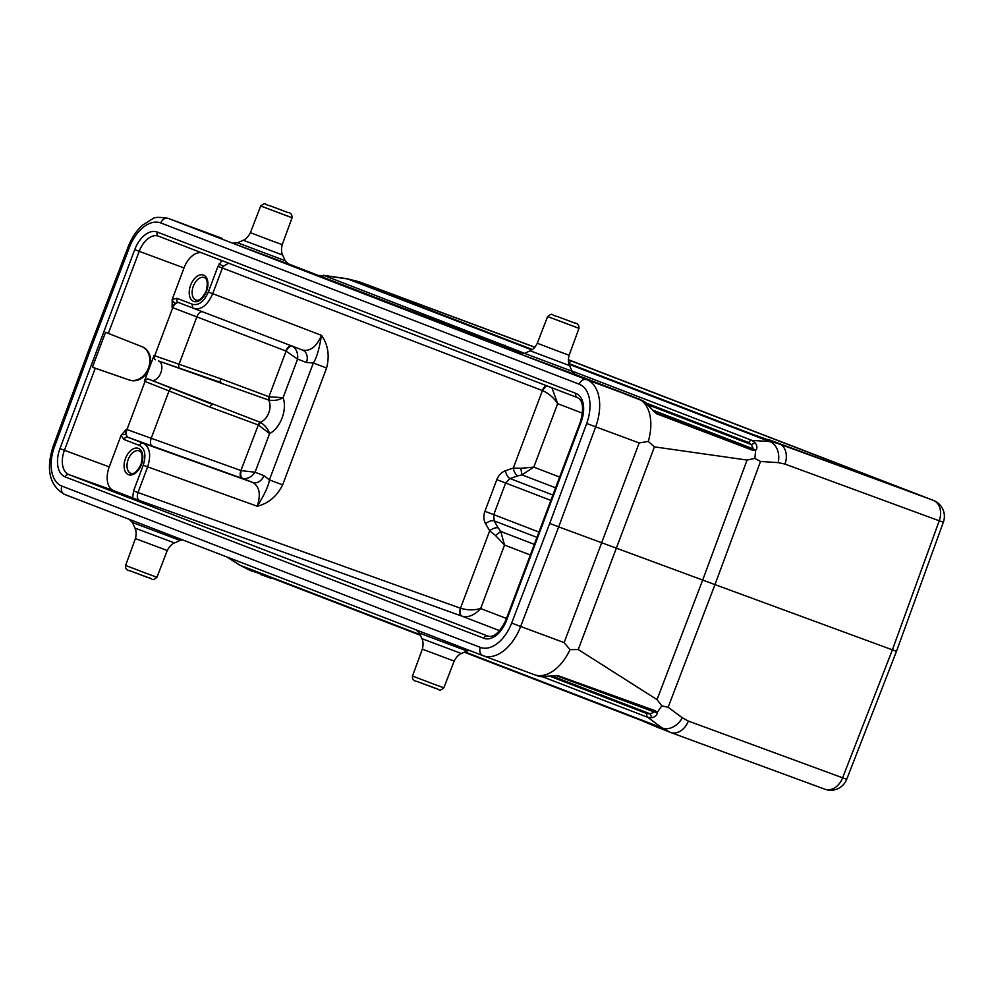 <?xml version="1.0" encoding="UTF-8"?>
<svg xmlns="http://www.w3.org/2000/svg" width="993" height="993" viewBox="0 0 993 993"><rect width="100%" height="100%" fill="white"/><g stroke="black" fill="none" stroke-linecap="round" stroke-linejoin="round"><path stroke-width="1.49" d="M285.847 350.988L297.59 359.081C298.173 353.123 296.435 348.828 292.352 346.197C290.155 345.837 288.069 347.476 286.096 351.088L268.942 396.741L269.041 400.179C274.341 400.899 279.008 400.08 283.067 397.709L268.942 396.741L220.682 378.73L154.697 355.767L172.77 307.669L285.847 350.988A6.852 3.587 111 0 1 291.359 345.8M171.938 388.387A3.426 1.8 -68.5 0 0 169.021 390.932L210.019 407.118A3.426 1.8 111.5 0 1 212.936 404.573L148.205 379.016A3.426 2.048 111.6 0 0 145.04 381.461L169.021 390.932L151.221 438.273L126.955 429.547L145.04 381.461L144.382 381.213L147.523 378.743L151.383 380.232A10.29 6.231 110.3 0 0 160.816 372.847A10.29 6.231 110.3 0 0 158.619 360.98L221.203 382.603A3.426 1.8 109.2 0 1 220.682 378.73M268.482 396.579L268.371 399.956L269.041 400.179M158.619 360.98L268.371 399.956A12.772 7.745 -69.7 0 1 268.755 412.84A12.772 7.745 -69.7 0 1 260.005 422.199L151.383 380.232M154.759 359.491L154.027 355.531L154.697 355.767A3.426 2.048 109.1 0 0 155.454 359.727M144.382 381.213L154.027 355.531M128.42 437.466L127.737 437.218A3.426 2.731 111.1 0 0 124.001 439.489L121.034 435.505L126.272 429.299L126.955 429.547A6.852 4.109 109.7 0 0 128.42 437.466L241.895 478.278A6.852 3.587 109.8 0 1 240.914 470.545L151.221 438.273A6.852 3.587 -70.2 0 0 152.202 446.006M121.034 435.505L109.23 466.896A20.568 12.462 110.3 0 0 113.624 490.629L139.504 500.534C137.233 499.231 136.724 496.587 137.977 492.602L147.622 466.921C151.321 454.968 149.881 447.061 143.29 443.213L252.706 482.449C259.483 486.359 261.01 494.291 257.274 506.244C268.42 503.463 276.886 496.339 282.645 484.882L269.401 479.88C268.681 485.565 264.635 494.353 257.274 506.244L143.215 465.258C146.306 455.291 145.077 448.699 139.541 445.485L124.001 439.489M95.266 368.242L129.549 380.096A17.824 14.274 111.1 0 0 149.198 368.366A17.824 14.274 111.1 0 0 142.235 346.78A17.824 14.274 111.1 0 0 142.086 346.718L105.556 332.283L92.423 367.224L95.266 368.242L64.421 450.288L109.23 466.896M210.019 407.118L258.329 424.979L269.587 433.581C268.11 429.088 265.131 425.389 260.65 422.472L260.005 422.199L257.882 424.793M221.898 260.489L217.976 266.347L208.319 292.029C204.086 301.562 198.848 305.658 192.592 304.33A3.426 2.731 -68.9 0 0 193.933 308.488L302.468 350.045L193.945 308.488C201.38 310.052 207.649 305.112 212.738 293.692L321.509 335.349C319.249 349.077 316.519 358.287 313.329 363.004L326.585 368.006C329.788 355.581 328.1 344.695 321.509 335.349C316.457 346.793 310.114 351.683 302.468 350.045A10.29 8.18 111.1 0 1 306.452 362.495L297.59 359.081L283.067 397.709A23.062 13.976 -69.7 0 1 282.111 417.879A23.062 13.976 -69.7 0 1 269.587 433.581L255.064 472.221L241.162 470.62C240.256 474.642 240.753 477.273 242.627 478.489C247.443 479.16 251.589 477.074 255.064 472.221L263.927 475.635A10.29 8.18 111.1 0 1 252.706 482.449L242.627 478.489M292.352 346.197L291.657 345.887M179.05 302.753L193.573 308.314L179.063 302.753A6.852 4.109 111 0 0 172.77 307.669L172.087 307.42L172.223 299.315L177.052 298.347L192.592 304.33M483.914 638.288A3.426 2.731 -68.9 0 1 487.65 636.016A21.089 12.785 -69.7 0 0 487.824 636.079C493.695 637.829 499.678 632.603 505.747 620.414L580.545 421.454L581.19 421.715L506.405 620.675A24.515 14.858 -69.7 0 1 483.914 638.288L65.178 476.901A24.515 14.858 -69.7 0 1 59.94 448.613L64.421 450.288A21.089 12.785 -69.7 0 0 68.927 474.629L487.985 636.128M499.702 630.716L462.043 616.194C468.386 617.758 474.592 615.201 480.662 608.523C474.071 610.347 467.38 610.261 460.578 608.275C459.461 612.271 459.945 614.903 462.043 616.194M139.504 500.534L461.819 616.107A6.852 3.984 109.7 0 1 460.467 608.237L133.558 490.939L143.215 465.258M460.467 608.237L489.698 530.808L495.519 535.525L504.518 545.045L480.662 608.523L506.48 618.478M536.965 537.374L494.129 520.853L493.757 514.635L538.963 532.062M498.263 527.953L494.129 520.853A6.852 3.339 -30.2 0 0 485.565 523.708L489.698 530.808A6.852 3.339 149.8 0 1 498.263 527.953L500.745 531.429L504.518 545.045L530.349 555M495.519 535.525L500.745 531.429L534.333 544.375M505.487 470.707A6.852 3.289 -108.9 0 0 510.042 478.539L517.837 475.87A6.852 3.289 71.1 0 1 513.294 468.051L505.487 470.707C501.502 472.209 498.61 475.188 496.81 479.669L484.919 511.308C483.33 515.851 483.541 519.997 485.565 523.708M550.854 500.422L505.648 482.995L510.042 478.539L552.878 495.048M555.596 487.811L522.008 474.877L520.791 468.286L513.294 468.051L542.414 390.572C548.57 393.24 553.66 397.61 557.669 403.642L551.959 387.804M517.837 475.87L522.008 474.877L533.812 467.12L520.791 468.286M92.423 367.224L129.549 380.096M142.086 346.718L105.556 332.283M141.602 346.532A17.824 14.274 -68.9 0 1 148.441 368.068A17.824 14.274 -68.9 0 1 128.78 379.798M201.678 252.805A20.568 12.462 110.3 0 0 184.015 267.936L172.223 299.315M546.386 385.656A6.852 3.984 111 0 0 542.302 390.522L222.395 268.011L223.189 266.335L228.738 263.12M546.609 385.743L542.302 390.522M579.242 384.217A6.852 5.449 -68.9 0 1 586.764 379.698A41.135 24.924 110.3 0 1 595.688 426.829L558.699 526.861L549.712 523.472L511.668 623.033A34.283 20.779 110.3 0 1 480.327 647.374L61.889 486.098A34.283 20.779 110.3 0 1 54.466 446.825L91.43 346.842L90.127 346.334L128.171 246.736L129.462 247.282A34.283 20.779 110.3 0 1 160.804 222.953L579.242 384.217A34.283 20.779 110.3 0 1 586.677 423.502L549.712 523.472M222.047 238.32L219.478 237.377A41.135 24.924 -69.7 0 0 219.292 237.302A41.135 24.924 -69.7 0 0 219.105 237.228M219.478 237.377L168.326 218.423A41.135 24.924 110.3 0 0 168.14 218.361L221.662 238.183M483.405 655.814L534.184 674.632A41.135 24.924 -69.7 0 0 534.358 674.694L534.544 674.756M511.668 623.033L520.642 626.484A41.135 24.924 110.3 0 1 483.219 655.752L534.371 674.694A41.135 24.924 -69.7 0 0 570.007 649.645L564.136 642.595L639.182 442.94L648.28 441.413L654.437 446.862L747.059 460.057L754.841 458.418L755.685 450.177L753.166 450.462L752.036 448.402L755.685 450.177C757.436 448.526 757.287 446.093 755.263 442.866L751.937 440.383A3.426 2.731 -68.9 0 0 748.772 442.605L646.294 403.108M651.954 717.716L650.067 713.806L646.902 713.607A3.426 2.731 -68.9 0 0 647.833 717.343L651.954 717.716C655.579 716.685 657.279 714.972 657.068 712.602L653.121 711.547L655.318 710.752L657.068 712.602L661.822 705.874L657.018 699.606L578.249 649.534L570.007 649.645M536.99 675.662L540.304 676.531L558.066 675.662L655.318 710.752M754.841 458.418L760.514 461.472L714.985 584.604L558.699 526.861L520.642 626.484L564.136 642.595M648.28 441.426A41.135 24.924 -69.7 0 0 637.916 398.64L643.762 401.271L656.51 413.746L753.166 450.462M524.589 353.347L324.562 275.669L319.187 275.756M322.017 276.848A3.426 2.731 111.1 0 1 324.562 275.669L347.736 278.959A17.142 7.423 -81.9 0 0 346.743 278.648L323.159 275.297M359.23 281.813A17.142 7.609 110.4 0 1 359.292 281.826A17.142 7.609 110.4 0 1 359.342 281.851L534.942 347.227L359.292 281.826L346.743 278.648M250.782 570.677L240.107 565.278L227.633 557.247M420.312 635.259L263.406 574.786L250.186 570.441L239.251 564.893A17.142 7.46 -57.2 0 0 240.107 565.278L420.014 634.626M542.687 676.816L647.833 717.343L661.971 727.869A17.142 12.586 -53.3 0 0 682.29 717.778L668.14 707.239L661.822 705.874M668.14 707.239L714.985 584.604L892.384 649.856C897.523 651.731 897.809 651.793 893.228 650.03M760.514 461.472L778.189 462.639A17.142 12.549 -86.2 0 0 769.6 441.55L751.937 440.383L571.993 371.034M748.772 442.605L751.267 444.579L755.263 442.866M648.032 404.796L751.267 444.579L753.079 448.253M652.575 410.059L752.036 448.402L655.591 412.678L656.51 413.746M643.762 401.271L644.234 401.507C649.745 405.827 649.981 407.366 653.046 410.568L655.591 412.678M531.838 349.908L347.736 278.959L359.342 281.851L369.595 285.798L367.832 285.612L371.394 287.486L532.409 349.536L371.829 287.598A3.426 2.731 111.1 0 0 371.394 287.486M568.79 363.562L750.683 433.668L778.996 443.586L769.6 441.55L569.001 364.232M369.334 286.481L367.832 285.612M534.879 347.302L369.595 285.798A3.426 3.178 109.7 0 1 371.27 287.374M896.505 651.271L943.35 522.219L939.229 520.804A17.142 12.785 -69.8 0 0 933.271 500.335L778.996 443.586A17.142 12.785 110.2 0 1 784.954 464.066L778.189 462.639M784.954 464.066L939.229 520.804L892.384 649.856L842.623 777.817L688.348 721.067A17.142 12.785 110.2 0 1 670.548 732.449A17.142 12.785 110.2 0 1 670.436 732.412L661.971 727.869L464.947 651.942M660.184 728.465L642.694 720.968L464.314 652.215M670.436 732.412L651.209 724.679M651.346 724.741L643.042 721.141A3.426 2.731 -68.9 0 1 642.694 720.968M262.996 574.674A3.426 3.178 109.7 0 1 261.035 574.624M261.022 574.066L259.545 573.718M653.828 712.316L650.067 713.806L551.81 675.935M537.163 675.736L540.304 676.531M540.763 676.643C548.347 677.226 556.961 674.756 556.725 675.848L653.146 711.559L556.725 675.848L558.066 675.662M240.914 470.545L258.329 424.979L260.65 422.472M147.523 378.743L148.205 379.016M202.299 311.69A6.852 3.587 -69 0 0 196.85 316.891L179.05 364.22A3.426 1.8 -70.8 0 0 179.572 368.105M306.452 362.495L313.329 363.004L269.401 479.88L263.927 475.635M217.976 266.347L222.395 268.011L212.738 293.692L208.319 292.029M326.585 368.006L282.645 484.882M121.332 434.822L125.689 434.276L127.737 437.218L143.29 443.213A3.426 2.731 -68.9 0 0 139.541 445.485M125.689 434.276L126.272 429.299M133.558 490.939L132.628 497.952M113.624 490.629L68.927 474.629A3.426 2.731 111.1 0 0 65.178 476.901M141.391 464.6A14.051 8.515 -69.7 0 0 138.387 448.377A14.051 8.515 -69.7 0 0 125.503 458.468A14.051 8.515 -69.7 0 0 128.507 474.691A14.051 8.515 -69.7 0 0 141.391 464.6M139.144 450.847A12.003 7.274 -69.7 0 0 128.196 459.486A12.003 7.274 -69.7 0 0 130.815 473.351C133.881 474.555 137.282 471.576 141.006 464.439C142.918 456.507 142.297 451.976 139.144 450.847M505.747 620.414L506.405 620.675M496.81 479.669L505.648 482.995L493.757 514.635L484.919 511.308M582.568 413.237L557.669 403.642L533.812 467.12L559.63 477.074M577.268 397.56L158.545 236.185A21.089 12.785 -69.7 0 0 158.532 236.173A21.089 12.785 -69.7 0 0 139.206 251.328L134.725 249.64A24.515 14.858 -69.7 0 1 157.217 232.039L575.952 393.414A24.515 14.858 -69.7 0 1 581.19 421.715M580.545 421.454C584.021 408.111 582.928 400.142 577.281 397.56A3.426 2.731 -68.9 0 1 577.281 397.56A3.426 2.731 -68.9 0 1 575.952 393.414M157.217 232.039A3.426 2.731 111.1 0 0 158.545 236.185L577.281 397.56M184.015 267.936L139.206 251.328L108.361 333.387M59.94 448.613L134.725 249.64M206.532 291.297A14.051 8.515 -69.7 0 0 203.528 275.086A14.051 8.515 -69.7 0 0 190.631 285.177A14.051 8.515 -69.7 0 0 193.635 301.4A14.051 8.515 -69.7 0 0 206.532 291.297M177.052 298.347A3.426 2.731 111.1 0 0 178.38 302.493L174.917 303.312L171.988 300.035M172.087 307.42L174.917 303.312M219.168 263.828L223.189 266.335M204.285 277.556A12.003 7.274 -69.7 0 0 193.337 286.195A12.003 7.274 -69.7 0 0 195.944 300.06C199.022 301.264 202.411 298.285 206.134 291.148C208.058 283.204 207.438 278.673 204.285 277.556M91.43 346.842L129.462 247.282M61.889 486.098A6.852 5.449 111.1 0 0 64.545 494.39A6.852 5.449 111.1 0 0 64.595 494.415L482.921 655.641M54.466 446.825L53.15 446.341C45.703 469.602 49.501 485.627 64.545 494.39L483.219 655.752A41.135 24.924 110.3 0 1 483.032 655.678A6.852 5.449 -68.9 0 1 482.983 655.665A6.852 5.449 -68.9 0 1 480.327 647.374M639.182 442.94L586.677 423.502M160.804 222.953A6.852 5.449 111.1 0 1 168.326 218.423L586.764 379.698L637.916 398.64M657.018 699.606L702.684 580.073L747.059 460.057M654.437 446.862L578.249 649.534M509.099 347.413L501.887 344.794A3.426 2.073 -69.7 0 0 501.887 344.794L398.429 306.303L287.796 263.654L398.454 306.316A3.426 2.731 -68.9 0 1 398.491 306.316M501.875 344.782A3.426 2.073 -69.7 0 1 501.887 344.794L509.409 347.5M464.401 331.724A3.426 2.731 111.1 0 0 464.376 331.712L522.132 353.98L464.339 331.699L523.944 353.607M644.234 401.507L574.699 374.237L640.758 399.695A3.426 2.731 -68.9 0 1 640.783 399.707M238.109 245.259L288.392 263.989M525.024 355.842L575.307 374.572M398.429 306.303A3.426 2.731 -68.9 0 1 398.454 306.316L425.165 316.37A3.426 2.073 110.3 0 1 425.178 316.382A3.426 2.073 110.3 0 0 425.153 316.37M688.348 721.067L682.29 717.778M464.376 331.712A3.426 2.731 111.1 0 0 464.339 331.699L460.814 330.321M503.96 345.552A3.426 2.731 -68.9 0 1 505.288 345.316M372.226 287.809A3.426 2.731 111.1 0 0 371.829 287.598L369.768 287.014M378.817 289.199A3.426 1.527 110.4 0 1 379.463 290.539M572.527 361.44A3.426 2.731 111.1 0 0 568.828 363.525L751.118 433.78L908.359 490.877L568.306 359.826M933.271 500.335L568.306 359.665L933.408 500.385A17.142 13.641 -68.9 0 0 933.271 500.335M670.66 732.499L824.711 789.15A17.142 12.785 -69.8 0 0 824.823 789.199A17.142 12.785 -69.8 0 0 842.623 777.817L846.719 779.319L896.468 651.358M261.134 574.662L270.257 578.013A3.426 1.527 110.4 0 0 270.257 578.025L260.737 574.513M271.226 577.802A3.426 1.527 110.4 0 1 270.257 578.025M263.406 574.786A3.426 2.731 111.1 0 0 263.766 574.959A3.426 2.731 111.1 0 0 263.79 574.972A3.426 2.731 111.1 0 0 264.138 575.071M780.697 444.082A3.426 2.557 110.2 0 1 780.721 444.094A3.426 2.557 110.2 0 1 780.746 444.107L768.743 439.638M911.872 492.305L907.329 490.666A3.426 2.557 -69.8 0 0 907.329 490.666A3.426 2.557 -69.8 0 0 907.304 490.654M907.54 490.741A3.426 2.731 -68.9 0 1 908.359 490.877M549.911 676.221L646.902 713.607M232.921 243.148L237.612 242.801L285.19 260.687L288.504 264.039M285.19 260.687L282.62 255.015L243.273 240.232L237.612 242.801M292.066 217.777C292.116 214.401 290.601 212.614 287.548 212.39L269.947 205.762C263.43 204.583 266.832 201.591 260.7 205.985L250.397 232.685L271.374 240.666L282.235 244.638L292.066 217.777L260.7 205.985L288.889 216.511M519.823 353.731L524.515 353.384L572.105 371.27L575.406 374.622M572.105 371.27L569.535 365.598L530.188 350.802L524.515 353.384M578.981 328.348C579.018 324.984 577.516 323.197 574.451 322.961L556.862 316.333C550.333 315.153 553.746 312.174 547.615 316.556L537.312 343.255L558.277 351.249L569.138 355.221L578.981 328.348L547.615 316.556L575.791 327.082M461.397 653.518C462.378 653.233 457.785 653.915 454.161 661.115L422.335 649.149C424.346 641.292 421.317 637.767 421.901 638.66L461.397 653.518L467.058 651.011L419.294 633.05L416.005 629.748M422.335 649.149L412.492 676.034L433.159 683.916L443.859 687.826L454.161 661.115M417.035 681.434L436.92 688.794M174.495 542.935C175.463 542.662 170.883 543.332 167.258 550.532L135.42 538.566C137.444 530.709 134.403 527.184 134.986 528.09L174.495 542.935L180.155 540.428L132.379 522.467L129.102 519.178M135.42 538.566L125.59 565.464L146.244 573.333L156.944 577.256L167.258 550.532M130.133 570.851L150.005 578.224M168.14 218.361C159.302 216.946 154.151 217.095 152.686 218.795L142.483 225.2C136.326 230.81 131.56 237.985 128.171 246.736M53.15 446.341L90.115 346.346M319.994 275.396L318.914 275.657M227.012 557.011L239.251 564.893M501.887 344.794L425.165 316.37M943.35 522.231A17.142 17.142 0 0 0 933.408 500.385M669.965 732.226L824.823 789.199A17.142 17.142 0 0 0 846.719 779.319M263.753 574.959L261.581 574.016M907.329 490.666L780.721 444.094M250.397 232.685C246.823 239.797 242.317 240.517 243.273 240.232M282.62 255.015C283.154 255.859 280.237 252.359 282.235 244.638M537.312 343.255C533.737 350.38 529.232 351.088 530.188 350.802M569.535 365.598C570.069 366.442 567.14 362.929 569.138 355.221M467.058 651.011L469.404 650.427M421.901 638.66L419.294 633.05M412.492 676.034C412.132 679.175 413.634 680.975 417.01 681.421L434.586 688.05C440.209 688.794 438.136 692.518 443.859 687.826M180.155 540.428L182.501 539.857M134.986 528.09L132.379 522.467M125.59 565.464C125.217 568.604 126.732 570.392 130.108 570.851L147.672 577.467C153.307 578.224 151.234 581.948 156.944 577.256"/></g></svg>

